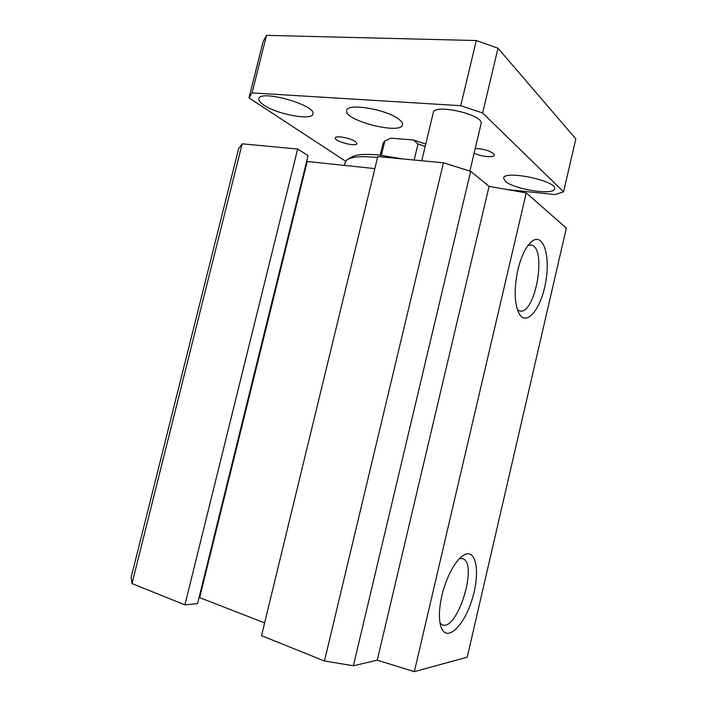 <?xml version="1.0" encoding="UTF-8"?>
<svg xmlns="http://www.w3.org/2000/svg" width="707" height="707" viewBox="0 0 707 707"><rect width="100%" height="100%" fill="white"/><g stroke="black" fill="none" stroke-linecap="round" stroke-linejoin="round"><path stroke-width="1.06" d="M414.337 671.65L467.221 657.192L566.351 228.114L526.255 192.905L489.067 186.374L470.659 171.341L443.457 162.778L377.777 156.592L261.519 635.673L324.451 660.992L353.376 665.764L377.264 660.197L414.337 671.65L526.255 192.905M199.082 597.415L264.621 622.894M184.916 604.856L197.545 603.637L308.066 155.549L297.656 149.044L242.165 143.821L238.613 148.717L131.175 577.274L131.988 583.558L184.916 604.856L297.656 149.044M441.884 595.648C446.188 576.735 456.201 558.777 464.207 554.862C476.589 548.199 480.433 573.377 472.011 599.677C463.969 626.19 446.709 642.84 441.133 627.348C438.623 619.836 438.87 609.266 441.884 595.648M440.019 623.097L441.893 624.581C456.934 632.818 478.498 563.939 462.864 558.707L459.568 558.459M517.878 269.827C521.413 255.581 526.149 246.036 532.071 241.202C543.559 232.47 550.62 256.447 545.592 282.765C540.97 309.18 526.344 327.067 518.973 313.387C514.316 303.347 513.945 288.827 517.878 269.827M517.418 309.754L519.415 310.833C534.952 316.542 547.474 247.963 531.337 245.073L528.041 245.382M403.423 159.004L378.227 154.93C364.255 153.737 355.25 154.55 351.211 157.361L348.666 158.81M344.433 165.535L345.228 162.274L346.934 159.8C351.158 156.848 360.703 156.008 375.576 157.299L377.556 157.502M374.86 168.62L306.617 161.426M377.264 660.197L489.067 186.374M353.376 665.764L470.659 171.341M324.451 660.992L443.457 162.778M199.736 597.353L307.165 161.753M131.988 583.558L242.165 143.821M475.228 148.452C482.908 148.77 489.005 150.467 493.53 153.56L494.387 155.16C494.299 157.988 480.645 156.6 474.114 153.154M355.48 141.621L356.938 143.565C356.743 147.224 334.181 141.409 335.312 137.989C335.268 135.223 350.707 137.989 355.48 141.621M399.331 119.651C401.673 121.56 402.725 123.239 402.486 124.688C401.603 135.17 343.788 120.588 346.677 110.575C346.492 102.506 387.896 109.523 399.331 119.651M505.328 181.248L503.605 178.208C503.419 169.707 557.416 180.824 554.571 188.76C554.359 195.733 513.777 189.396 505.328 181.248M263.914 105.131C260.291 102.718 258.603 100.633 258.859 98.883C259.195 89.047 316.436 105.087 312.892 113.924C312.503 120.906 277.365 114.507 263.914 105.131M421.743 160.728L433.258 112.766C433.506 103.178 484.171 114.658 481.122 123.637L481.06 123.875M506.866 189.503L554.951 194.575L563.567 191.836L482.634 112.987L460.743 105.697L252.063 92.891L248.988 97.893L345.617 161.223M381.382 155.257L384.794 141.17L390.838 138.148L385.872 140.578M390.838 138.148L413.471 140.021L418.005 143.981L414.143 160.012M425.755 144.016L413.471 140.021M248.988 97.893L263.128 41.492L266.495 35.35L476.297 40.538L498.011 48.217L575.825 138.899L563.567 191.836M482.634 112.987L498.011 48.217M460.743 105.697L476.297 40.538M252.063 92.891L266.495 35.35M380.207 155.125L383.141 143.026L384.794 141.17M418.005 143.981L425.172 146.437M461.892 556.382L464.207 554.862M461.865 558.397L462.864 558.707M530.162 242.89L532.071 241.202M530.312 244.94L531.337 245.073M481.122 123.637L469.863 171.094"/></g></svg>
